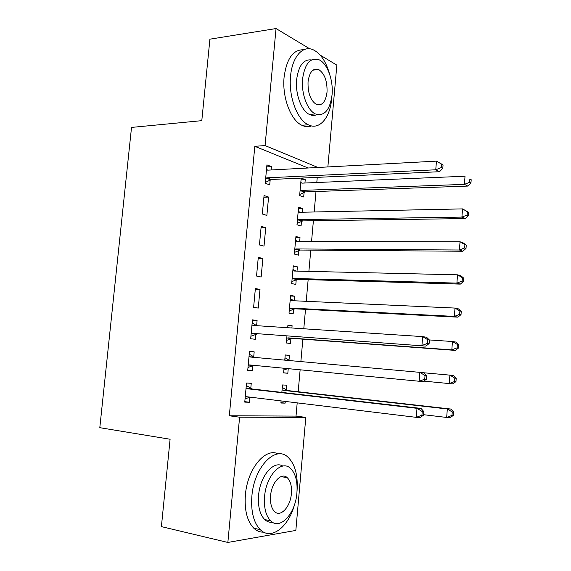 <?xml version="1.0" encoding="UTF-8"?>
<svg xmlns="http://www.w3.org/2000/svg" width="571" height="571" viewBox="0 0 571 571"><rect width="100%" height="100%" fill="white"/><g stroke="black" fill="none" stroke-linecap="round" stroke-linejoin="round"><path stroke-width="0.86" d="M308.119 168.002L254.816 146.312L229.314 415.774L296.021 416.095L297.198 402.869M298.183 391.756L300.132 369.822M300.867 361.593L302.858 339.174M303.786 328.782L305.514 309.339M306.227 301.317L308.154 279.654M308.89 271.382L310.781 250.127M311.538 241.604L313.393 220.749M314.171 211.984L315.991 191.513M316.798 182.513L317.255 177.36M296.021 416.095L305.806 417.387L295.842 530.423L227.858 542.45L239.606 417.201L305.806 417.387M320.203 55.116L336.84 65.123L327.868 166.946M227.858 542.45L161.4 526.619L170.094 439.242L99.804 427.686L131.523 127.419L201.799 120.659L209.914 39.178L276.043 28.55L309.767 48.835M285.229 355.005L289.433 355.369L285.229 354.948L284.765 360.137M289.433 355.369L288.997 360.18M288.234 368.673L287.827 373.234L283.609 372.927L284.03 368.266M249.491 351.429L254.181 351.836L249.498 351.365L247.728 370.351L252.425 370.686L252.903 365.597M254.181 351.836L253.71 356.918M290.553 296.028L294.757 296.206L290.61 295.4L289.005 313.201L293.166 313.893L293.594 309.118M294.757 296.206L294.343 300.774M255.373 288.533L253.617 307.312L258.256 308.083L259.991 289.433L255.373 288.533M295.828 237.65L300.025 237.643L295.935 236.458L294.343 254.074L298.447 255.151L298.876 250.419M300.025 237.643L299.668 241.597M298.94 249.713L298.897 250.155M261.183 226.373L259.441 244.952L264.016 246.144L265.729 227.693L261.183 226.373M301.045 179.858L305.242 179.672L301.21 178.109L299.632 195.553L303.686 197.002L304.107 192.32M305.242 179.672L304.943 183.013M304.186 191.449L304.129 192.013M266.743 166.875L271.418 166.611L266.928 164.876L265.208 183.255L269.719 184.868L270.176 179.936M271.418 166.611L271.104 169.98M270.261 179.016L270.204 179.608M264.059 195.539L262.332 214.018L266.871 215.424L268.584 197.066L264.059 195.539M298.447 208.686L302.637 208.586L298.576 207.209L296.991 224.738L301.074 226.002L301.495 221.298M302.637 208.586L302.316 212.234M301.567 220.506L301.524 221.013M258.285 257.364L256.536 276.043L261.14 277.028L262.867 258.477L258.285 257.364M293.194 266.764L297.398 266.85L293.28 265.85L291.681 283.559L295.814 284.444L296.242 279.697M297.398 266.85L297.013 271.111M296.299 279.069L296.263 279.455M252.403 320.26L257.093 320.545L252.446 319.86L250.676 338.746L255.351 339.302L255.822 334.235M257.093 320.545L256.622 325.598M287.898 325.441L292.102 325.713L287.927 325.099L287.691 327.718M292.102 325.713L291.895 327.997M290.932 338.689L290.503 343.485L286.314 342.985L286.935 336.069M250.783 388.394L251.254 383.291L246.536 383.041L244.759 402.127L249.491 402.248L249.97 397.123L245.052 398.922M286.314 390.014L286.749 385.175L282.517 384.954L281.846 392.391M285.286 401.42L285.136 403.133L280.889 403.026L281.075 400.906M229.314 415.774L239.606 417.201M254.816 146.312L265.072 145.569L276.043 28.55M317.94 167.474L265.072 145.569M263.902 197.223L268.584 197.066M261.054 227.736L265.729 227.693M258.185 258.413L262.867 258.477M255.301 289.254L259.991 289.433M247.735 370.215L252.425 370.686M283.616 372.813L287.827 373.234M244.802 401.656L249.491 402.248M280.925 402.619L285.136 403.133M267.021 177.824L271.518 179.472L439.534 171.707L435.766 169.787L267.021 177.824L265.672 178.288M441.29 167.567L435.766 169.787L436.444 161.136L443.06 164.898L441.561 164.105L441.29 167.567L442.796 168.345L443.06 164.898M266.464 169.83L267.735 170.158L436.444 161.136L441.561 164.105M271.518 179.472L265.287 182.434M266.493 169.494L267.935 170.151M439.534 171.707L442.796 168.345M302.159 183.134L300.81 182.52M299.732 194.468L305.406 191.899L467.756 186.075L464.409 184.369L465.03 176.218L302.023 183.141L300.781 182.813M300.053 190.842L301.367 190.414L464.409 184.369L469.619 182.292L470.954 182.984L471.196 179.729L469.869 179.03L469.619 182.292M469.869 179.03L471.196 179.729M470.954 182.984L467.756 186.075M300.125 212.276L298.205 211.356M297.12 223.368L302.801 220.898L465.294 218.572L461.918 217.101L462.539 208.9L299.39 212.291L298.148 211.934M297.42 220.006L298.733 219.599L461.918 217.101L467.149 215.017L468.484 215.617L468.734 212.348L467.392 211.741L467.149 215.017M467.392 211.741L462.539 208.9L468.734 212.348M468.484 215.617L465.294 218.572M298.076 241.59L295.585 240.341M294.493 252.411L300.182 250.048L462.817 251.247L459.412 250.012L460.04 241.769L296.749 241.59L295.507 241.205M294.772 249.32L296.085 248.942L459.412 250.012L464.658 247.935L466.007 248.442L466.257 245.145L464.908 244.638L464.658 247.935M464.908 244.638L460.04 241.769L463.438 243.06L466.257 245.145M466.007 248.442L462.817 251.247M329.531 73.916C325.97 61.368 320.495 53.31 313.108 49.734C302.801 44.981 292.131 56.907 290.553 76.214C288.419 96.535 297.213 119.846 308.24 124.764C319.382 130.609 330.224 117.747 331.694 98.44L331.794 97.177M303.751 49.777C293.23 49.406 286.678 58.485 284.108 77.006C281.974 97.234 290.825 120.424 301.909 125.299C305.221 126.89 308.44 127.097 311.559 125.92M317.005 114.564C314.585 115.735 312.08 115.706 309.475 114.471C301.459 110.967 295.128 94.129 296.649 79.512C298.612 65.558 303.551 59.041 311.481 59.955M302.601 78.798C301.081 93.48 307.376 110.403 315.349 113.922C324.328 116.62 329.895 110.274 332.058 94.893C333.543 80.275 327.254 63.038 318.846 59.684C310.267 57.293 304.85 63.666 302.601 78.798M327.026 92.145C327.369 80.961 324.549 73.402 318.568 69.462C312.994 67.892 309.489 71.996 308.047 81.774C307.726 92.923 310.481 100.475 316.313 104.414C322.051 106.12 325.62 102.031 327.026 92.145M297.07 490.575C298.041 475.151 294.993 464.009 287.934 457.164C275.657 444.973 254.074 466.793 251.875 496.178C250.805 511.473 253.595 522.629 260.248 529.652C271.204 540.801 288.662 526.926 294.579 504.386M278.198 453.945C265.565 447.164 247.414 468.634 245.394 494.9C244.324 510.11 247.129 521.216 253.81 528.225C256.75 530.98 260.026 532.286 263.631 532.136M272.431 522.222C269.576 522.586 266.992 521.694 264.687 519.553C259.848 514.507 257.814 506.456 258.584 495.414C260.041 475.971 273.659 460.14 282.802 466.086M264.58 496.592C263.809 507.69 265.829 515.763 270.64 520.823C280.14 530.659 295.614 513.308 296.92 492.794C297.691 481.531 295.542 473.388 290.482 468.37C281.582 459.412 266.122 475.45 264.58 496.592M291.403 493.444C291.902 486.199 290.532 480.96 287.299 477.727C281.503 471.86 271.539 482.338 270.568 495.885C270.076 503.058 271.389 508.276 274.523 511.53C280.568 517.761 290.532 506.734 291.403 493.444M296.014 271.089L292.952 269.469M291.86 281.596L297.548 279.347L460.326 284.115L456.9 283.116L457.528 274.822L294.094 271.039L292.852 270.625M292.109 278.776L293.423 278.427L456.9 283.116L462.153 281.039L463.516 281.446L463.766 278.141L462.403 277.72L462.153 281.039M462.403 277.72L457.528 274.822L460.954 275.879L463.766 278.141M463.516 281.446L460.326 284.115M293.937 300.76L290.311 298.747M289.204 310.938L294.907 308.797L457.821 317.162L454.366 316.413L455.001 308.069L291.417 300.646L290.175 300.196M289.44 308.39L290.753 308.069L454.366 316.413L459.634 314.335L461.011 314.65L461.261 311.316L459.891 311.002L459.634 314.335M459.891 311.002L455.001 308.069L458.449 308.882L461.261 311.316M461.011 314.65L457.821 317.162M252.51 333.328L425.88 346.105L252.51 333.328L251.154 333.642M427.551 343.328L421.94 345.526L422.64 336.612L426.573 337.261L429.392 340.009L427.829 339.759L427.551 343.328L429.114 343.571L429.392 340.009M251.968 324.949L253.246 325.449L422.64 336.612L427.829 339.759M257.171 333.921L250.912 336.24M252.154 322.95L256.757 325.684M425.88 346.105L429.114 343.571M286.542 340.423L292.245 338.389L455.308 350.408L451.818 349.895L452.453 341.508L429.321 339.938M286.749 338.153L288.062 337.861L451.818 349.895L457.107 347.825L458.492 348.039L458.741 344.691L457.357 344.47L457.107 347.825M457.357 344.47L452.453 341.508L455.936 342.079L458.741 344.691M458.492 348.039L455.308 350.408M426.33 379.258L426.608 375.675L425.031 375.54L424.753 379.13L426.33 379.258L423.097 381.628L249.556 364.933L248.207 365.219M424.753 379.13L419.121 381.328L419.828 372.356L423.796 372.727L426.608 375.675M249.02 356.482L250.298 357.018L419.828 372.356L425.031 375.54M253.688 365.333L247.992 367.496M249.242 354.141L254.816 357.425M289.761 360.587L284.979 357.746M283.866 370.065L287.698 368.623M423.782 381.121L449.256 383.576L449.898 375.14L423.846 372.777M285.586 360.208L284.793 359.794M455.951 381.621L452.774 383.84L449.256 383.576L454.559 381.514L455.951 381.621L456.208 378.259L454.809 378.13L454.559 381.514M454.809 378.13L449.898 375.14L453.41 375.461L456.208 378.259M423.525 415.167L423.81 411.563L422.219 411.541L421.933 415.153L423.525 415.167L420.299 417.358L416.288 417.351L246.593 396.717L245.237 396.973M421.933 415.153L416.288 417.351L417.001 408.322L420.998 408.408L252.054 388.965L246.308 385.496M246.058 388.18L247.336 388.751L417.001 408.322L422.219 411.541M423.81 411.563L420.998 408.408M423.568 414.696L446.679 417.451L447.321 408.964L450.862 409.043L287.556 390.55L282.295 387.473M452.253 411.991L451.996 415.388L453.403 415.402L453.66 412.012L452.253 411.991L447.321 408.964L283.323 390.364L282.081 389.822M453.403 415.402L450.226 417.465L446.679 417.451L451.996 415.388M450.862 409.043L453.66 412.012M266.057 178.095L270.561 179.737M304.479 192.134L300.432 190.657M305.406 191.899L301.367 190.414M301.873 221.12L297.798 219.828M302.801 220.898L298.733 219.599M298.968 212.255L298.497 212.098M299.254 250.255L295.15 249.149M300.182 250.048L296.085 248.942M296.577 241.583L295.849 241.376M296.62 279.533L292.488 278.612M297.548 279.347L293.423 278.427M294.201 271.047L293.194 270.804M293.972 308.961L289.811 308.233M294.907 308.797L290.753 308.069M292.045 300.667L290.525 300.389M252.318 325.163L255.423 325.591M251.54 333.485L256.208 334.078M291.31 338.539L287.127 338.003M292.245 338.389L288.062 337.861M249.377 356.704L254.059 357.132M248.592 365.069L253.288 365.447M289.347 360.394L285.136 360.001M246.415 388.416L251.133 388.63M247.336 388.751L252.054 388.965M245.623 396.831L248.249 396.916M287.556 390.55L283.323 390.364M286.656 390.236L282.424 390.043M266.7 177.867L271.204 179.515M305.1 191.927L301.06 190.45M302.359 220.956L298.283 219.657M299.604 250.127L295.507 249.02M308.24 124.764L301.909 125.299M309.475 114.471L315.349 113.922M312.937 70.169L318.568 69.462M260.248 529.652L253.81 528.225M264.687 519.553L270.64 520.823M280.975 476.592L287.299 477.727M296.841 279.447L292.716 278.527M294.072 308.918L289.918 308.197"/></g></svg>
